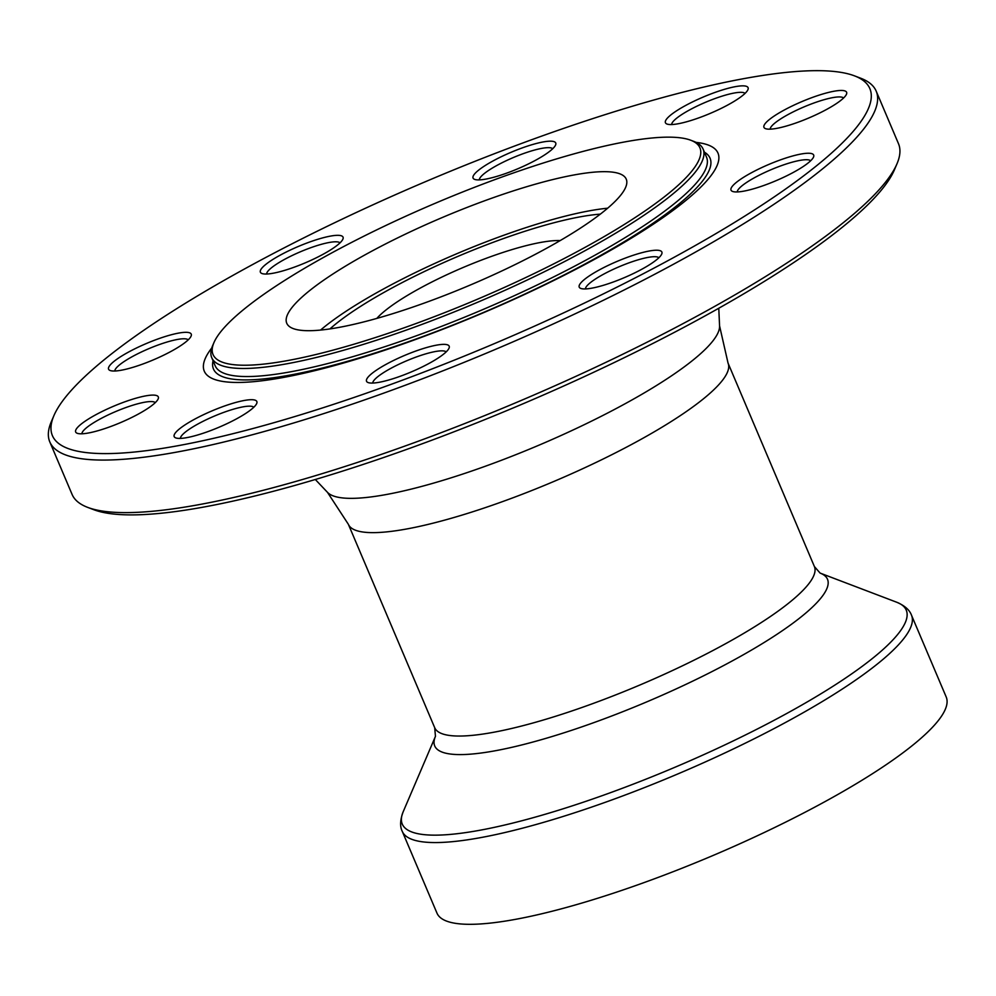 <?xml version="1.0" encoding="UTF-8"?>
<svg xmlns="http://www.w3.org/2000/svg" width="996" height="996" viewBox="0 0 996 996"><rect width="100%" height="100%" fill="white"/><g stroke="black" fill="none" stroke-linecap="round" stroke-linejoin="round"><path stroke-width="1.49" d="M320.55 330.074A184.397 36.541 157 0 1 607.66 208.201M331.668 327.385A169.843 33.652 157 0 1 600.314 214.14A169.843 33.652 -23 0 0 331.668 327.385A169.843 33.652 -23 0 0 329.925 328.917A169.843 33.652 157 0 1 331.668 327.385M674.566 188.456A264.475 52.415 -23 0 0 690.763 140.237A264.475 52.415 -23 0 0 436.011 202.947A264.475 52.415 -23 0 0 213.928 342.636A264.475 52.415 -23 0 0 385.776 334.133A264.475 52.415 -23 0 0 674.566 188.456M608.544 207.442A184.397 36.541 -23 0 0 626.235 179.131A184.397 36.541 -23 0 0 442.212 217.551A184.397 36.541 -23 0 0 286.748 323.239A184.397 36.541 -23 0 0 424.01 303.17A184.397 36.541 -23 0 0 608.544 207.442M402.272 831.374L436.97 913.12A276.602 54.817 -23 0 0 712.999 855.502A276.602 54.817 -23 0 0 946.2 696.976L911.502 615.217A276.602 54.817 157 0 1 884.971 657.684A276.602 54.817 157 0 1 608.17 801.27A276.602 54.817 157 0 1 402.272 831.374C399.807 826.543 400.106 820.007 403.181 811.765A273.763 54.257 -23 0 0 581.066 802.963A273.763 54.257 -23 0 0 880.003 652.168A273.763 54.257 -23 0 0 896.761 602.256C904.692 605.63 909.597 609.963 911.502 615.217M896.973 163.842L894.383 169.893A444.017 87.997 157 0 1 521.53 404.426A444.017 87.997 157 0 1 93.823 509.715L87.66 507.375A448.872 88.955 -23 0 0 520.049 400.94A448.872 88.955 -23 0 0 896.973 163.842A448.872 88.955 -23 0 0 898.479 143.661L876.181 91.122A448.872 88.955 157 0 1 833.129 160.032A448.872 88.955 157 0 1 383.933 393.059A448.872 88.955 157 0 1 49.8 441.9A448.872 88.955 157 0 1 51.306 421.719L53.896 415.668A444.017 87.997 -23 0 0 342.425 401.388A444.017 87.997 -23 0 0 827.278 156.808A444.017 87.997 -23 0 0 854.468 75.845A444.017 87.997 -23 0 0 426.749 181.135A444.017 87.997 -23 0 0 53.896 415.668M49.8 441.9L72.098 494.439A448.872 88.955 -23 0 0 87.66 507.375M854.468 75.845L860.619 78.186A448.872 88.955 157 0 1 876.181 91.122M809.362 161.95A44.882 8.889 157 0 1 768.626 183.7A44.882 8.889 157 0 1 732.583 191.431A44.882 8.889 157 0 1 768.875 164.415A44.882 8.889 157 0 1 813.52 157.082A44.882 8.889 157 0 1 809.362 161.95M842.292 99.164A44.882 8.889 157 0 1 801.556 120.914A44.882 8.889 157 0 1 765.513 128.646A44.882 8.889 157 0 1 801.805 101.629A44.882 8.889 157 0 1 846.451 94.296A44.882 8.889 157 0 1 842.292 99.164M743.775 94.558A44.882 8.889 157 0 1 703.027 116.308A44.882 8.889 157 0 1 666.996 124.039A44.882 8.889 157 0 1 703.276 97.023A44.882 8.889 157 0 1 747.921 89.69A44.882 8.889 157 0 1 743.775 94.558M551.423 149.898A44.882 8.889 157 0 1 510.687 171.648A44.882 8.889 157 0 1 474.644 179.38A44.882 8.889 157 0 1 510.936 152.351A44.882 8.889 157 0 1 555.581 145.018A44.882 8.889 157 0 1 551.423 149.898M338.727 244.032A44.882 8.889 157 0 1 297.991 265.783A44.882 8.889 157 0 1 261.948 273.514A44.882 8.889 157 0 1 298.24 246.498A44.882 8.889 157 0 1 342.885 239.165A44.882 8.889 157 0 1 338.727 244.032M186.924 341.018A44.882 8.889 157 0 1 146.188 362.768A44.882 8.889 157 0 1 110.145 370.5A44.882 8.889 157 0 1 146.437 343.483A44.882 8.889 157 0 1 191.083 336.15A44.882 8.889 157 0 1 186.924 341.018M153.994 403.803A44.882 8.889 157 0 1 113.258 425.553A44.882 8.889 157 0 1 77.227 433.285A44.882 8.889 157 0 1 113.507 406.268A44.882 8.889 157 0 1 158.152 398.935A44.882 8.889 157 0 1 153.994 403.803M252.523 408.41A44.882 8.889 157 0 1 211.787 430.16A44.882 8.889 157 0 1 175.744 437.891A44.882 8.889 157 0 1 212.036 410.875A44.882 8.889 157 0 1 256.682 403.542A44.882 8.889 157 0 1 252.523 408.41M444.863 353.082A44.882 8.889 157 0 1 404.127 374.82A44.882 8.889 157 0 1 368.097 382.551A44.882 8.889 157 0 1 404.376 355.535A44.882 8.889 157 0 1 449.022 348.202A44.882 8.889 157 0 1 444.863 353.082M657.559 258.935A44.882 8.889 157 0 1 616.823 280.685A44.882 8.889 157 0 1 580.78 288.417A44.882 8.889 157 0 1 617.072 261.4A44.882 8.889 157 0 1 661.718 254.067A44.882 8.889 157 0 1 657.559 258.935M211.762 347.965A279.029 55.29 -23 0 0 482.736 313.03A279.029 55.29 -23 0 0 696.104 142.378M690.763 140.237L693.838 141.407A266.903 52.888 157 0 1 703.101 149.089A266.903 52.888 157 0 1 677.504 190.062A266.903 52.888 157 0 1 410.414 328.618A266.903 52.888 157 0 1 211.737 357.664A266.903 52.888 157 0 1 212.634 345.662L213.928 342.636M745.07 93.375A40.039 7.931 -23 0 0 705.517 102.289A40.039 7.931 -23 0 0 671.628 124.55M843.587 97.982A40.039 7.931 -23 0 0 804.033 106.896A40.039 7.931 -23 0 0 770.157 129.156M810.669 160.767A40.039 7.931 -23 0 0 771.116 169.681A40.039 7.931 -23 0 0 737.227 191.942M658.866 257.752A40.039 7.931 -23 0 0 619.313 266.667A40.039 7.931 -23 0 0 585.424 288.927M446.171 351.899A40.039 7.931 -23 0 0 406.617 360.801A40.039 7.931 -23 0 0 372.728 383.062M253.818 407.227A40.039 7.931 -23 0 0 214.264 416.129A40.039 7.931 -23 0 0 180.388 438.402M155.301 402.621A40.039 7.931 -23 0 0 115.748 411.522A40.039 7.931 -23 0 0 81.859 433.795M188.219 339.835A40.039 7.931 -23 0 0 148.665 348.737A40.039 7.931 -23 0 0 114.789 371.01M340.022 242.85A40.039 7.931 -23 0 0 300.468 251.751A40.039 7.931 -23 0 0 266.592 274.024M552.718 148.715A40.039 7.931 -23 0 0 513.164 157.617A40.039 7.931 -23 0 0 479.288 179.89M560.2 240.571A107.966 21.402 -23 0 0 471.12 264.177A107.966 21.402 -23 0 0 382.688 312.707A107.966 21.402 -23 0 0 376.799 318.421M435.451 736.368L434.704 727.703A206.234 40.873 -23 0 0 640.515 684.738A206.234 40.873 -23 0 0 814.392 566.537L820.119 573.098A213.343 42.28 157 0 1 807.046 611.98A213.343 42.28 157 0 1 574.094 729.495A213.343 42.28 157 0 1 435.439 736.38L403.181 811.765M434.704 727.703L348.363 524.294A206.234 40.873 -23 0 0 554.174 481.329A206.234 40.873 -23 0 0 728.051 363.117L719.573 325.916A213.555 42.318 157 0 1 538.848 445.224A213.555 42.318 157 0 1 327.485 492.348L315.321 479.499M213.057 360.764A269.742 53.46 -23 0 0 482.649 312.819A269.742 53.46 -23 0 0 704.409 152.189M211.737 357.664L215.161 365.744A266.903 52.888 -23 0 0 481.516 310.142A266.903 52.888 -23 0 0 706.525 157.169L703.101 149.089M820.106 573.086L896.761 602.256M814.392 566.537L728.051 363.117M719.573 325.916L718.776 308.25M348.363 524.294L327.485 492.348"/></g></svg>
